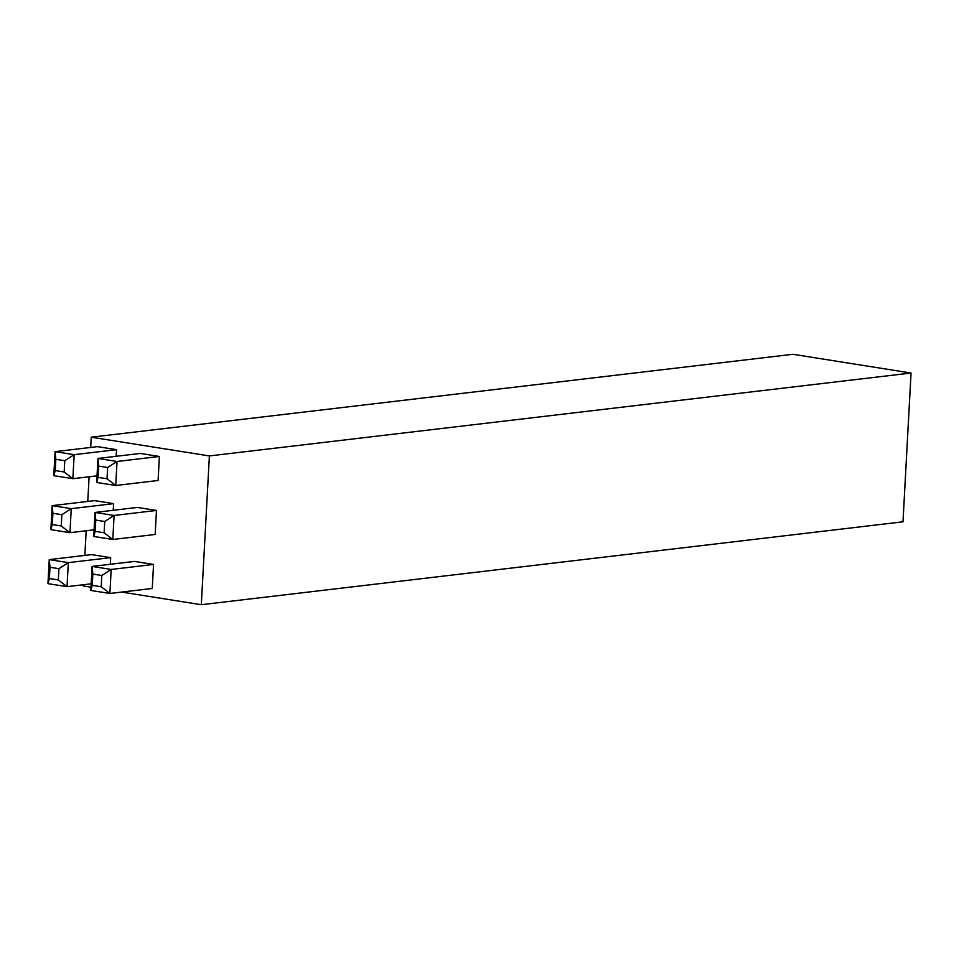 <?xml version="1.0" encoding="UTF-8"?>
<svg xmlns="http://www.w3.org/2000/svg" width="959" height="959" viewBox="0 0 959 959"><rect width="100%" height="100%" fill="white"/><g stroke="black" fill="none" stroke-linecap="round" stroke-linejoin="round"><path stroke-width="1.44" d="M90.697 447.445L91.249 437.196L792.925 354.291L911.05 373.027L902.994 521.804L201.318 604.709L121.661 592.075M90.985 587.208L83.193 585.973L83.265 584.75M84.848 555.417L86.19 530.759M87.772 501.425L89.103 476.779M91.249 437.196L209.386 455.933L201.318 604.709M911.05 373.027L209.386 455.933M52.925 513.281L52.313 524.549L61.256 525.976L61.867 514.707L52.925 513.281L52.17 505.633L71.242 508.666L69.947 532.677L50.875 529.656L52.17 505.633L94.545 500.634L113.606 503.655L113.246 510.284M50 567.272L49.389 578.541L58.331 579.955L58.943 568.687L50 567.272L49.257 559.624L68.317 562.645L67.022 586.668L47.95 583.647L49.257 559.624L91.62 554.614L110.681 557.647L110.321 564.276M64.792 460.716L74.167 454.674L72.872 478.697L64.181 471.984L64.792 460.716L55.85 459.301L55.095 451.653L97.458 446.642L116.53 449.675L116.171 456.292M101.81 575.496L92.855 574.069L92.112 566.421L134.476 561.423L153.548 564.443L152.253 588.466L109.889 593.465L101.198 586.752L101.81 575.496L111.184 569.454L109.889 593.465L90.817 590.444L92.256 585.338L101.198 586.752M104.723 521.504L95.78 520.09L95.037 512.442L137.401 507.431L156.473 510.452L155.178 534.475L112.802 539.485L104.123 532.772L104.723 521.504L114.109 515.462L112.802 539.485L93.742 536.453L95.169 531.346L104.123 532.772M107.648 467.512L98.705 466.098L97.962 458.45L140.326 453.439L159.398 456.472L158.091 480.483L115.727 485.494L107.036 478.781L107.648 467.512L117.034 461.471L115.727 485.494L96.667 482.473L98.094 477.366L107.036 478.781M58.331 579.955L67.022 586.668L91.177 583.815M58.943 568.687L68.317 562.645L110.681 557.647M47.95 583.647L49.389 578.541M61.256 525.976L69.947 532.677L94.102 529.824M61.867 514.707L71.242 508.666L113.606 503.655M50.875 529.656L52.313 524.549M97.027 475.844L72.872 478.697L53.8 475.664L55.238 470.569L64.181 471.984M55.85 459.301L55.238 470.569M53.8 475.664L55.095 451.653L74.167 454.674L116.53 449.675M92.855 574.069L92.256 585.338M90.817 590.444L92.112 566.421L111.184 569.454L153.548 564.443M95.78 520.09L95.169 531.346M93.742 536.453L95.037 512.442L114.109 515.462L156.473 510.452M98.705 466.098L98.094 477.366M96.667 482.473L97.962 458.45L117.034 461.471L159.398 456.472"/></g></svg>
